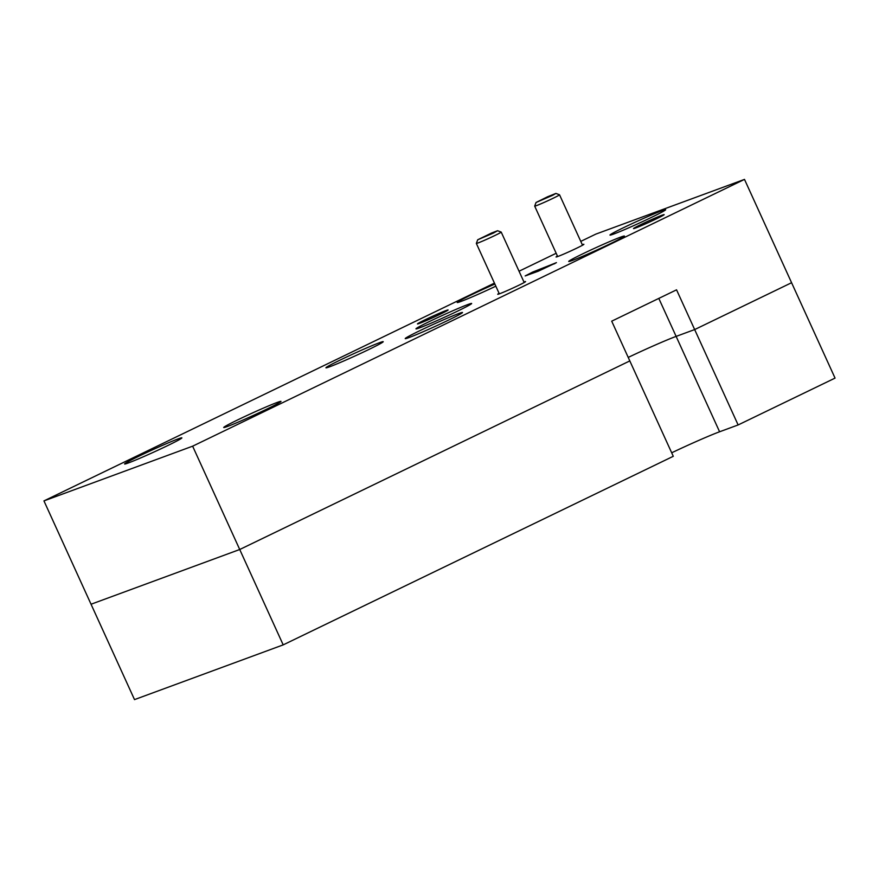 <?xml version="1.0" encoding="UTF-8"?>
<svg xmlns="http://www.w3.org/2000/svg" width="879" height="879" viewBox="0 0 879 879"><rect width="100%" height="100%" fill="white"/><g stroke="black" fill="none" stroke-linecap="round" stroke-linejoin="round"><path stroke-width="1.32" d="M671.688 452.795A41.093 1.692 -24.5 0 1 719.593 431.776L738.129 424.953L676.555 289.828L611.707 321.176L629.814 360.917L239.725 549.507L192.633 446.18L43.95 500.898L91.042 604.236L239.725 549.507L91.042 604.236L134.509 699.607L283.192 644.878L673.281 456.3L629.814 360.917L239.725 549.507L283.192 644.878M658.81 298.41L676.127 336.393A41.093 1.692 -24.5 0 0 628.221 357.412A41.093 1.692 155.5 0 1 676.127 336.393L694.663 329.57L676.127 336.393L719.593 431.776M580.777 241.384L595.808 234.122L744.491 179.393L791.583 282.719L694.663 329.57L791.583 282.719L835.05 378.102L738.129 424.953M656.459 218.794A16.833 0.692 -24.5 0 0 664.139 214.663A16.833 0.692 -24.5 0 0 656.646 217.399A16.833 0.692 -24.5 0 0 641.198 224.42A16.833 0.692 -24.5 0 0 633.539 228.606A16.833 0.692 -24.5 0 0 656.459 218.794M610.444 243.648A30.6 1.264 -24.5 0 0 624.409 236.066A30.6 1.264 -24.5 0 0 582.689 253.866A30.6 1.264 -24.5 0 0 568.724 261.448A30.6 1.264 -24.5 0 0 610.444 243.648M494.855 284.049A30.6 1.264 -24.5 0 0 471.177 294.915A30.6 1.264 -24.5 0 0 457.212 302.497A30.6 1.264 -24.5 0 0 495.833 286.18M368.85 349.49A31.468 1.297 -24.5 0 0 383.211 341.689A31.468 1.297 -24.5 0 0 340.294 359.994A31.468 1.297 -24.5 0 0 325.933 367.796A31.468 1.297 -24.5 0 0 368.85 349.49M448.147 320.297A31.468 1.297 -24.5 0 0 462.508 312.495A31.468 1.297 -24.5 0 0 419.602 330.801A31.468 1.297 -24.5 0 0 405.23 338.602A31.468 1.297 -24.5 0 0 448.147 320.297M266.634 409.185A31.468 1.297 -24.5 0 0 280.994 401.395A31.468 1.297 -24.5 0 0 238.088 419.701A31.468 1.297 -24.5 0 0 223.716 427.491A31.468 1.297 -24.5 0 0 266.634 409.185M167.504 445.675A31.468 1.297 -24.5 0 0 181.876 437.874A31.468 1.297 -24.5 0 0 138.959 456.179A31.468 1.297 -24.5 0 0 124.598 463.98A31.468 1.297 -24.5 0 0 167.504 445.675M457.684 311.067A30.6 1.264 -24.5 0 0 471.649 303.486A30.6 1.264 -24.5 0 0 429.93 321.285A30.6 1.264 -24.5 0 0 415.965 328.867A30.6 1.264 -24.5 0 0 457.684 311.067M651.691 217.278A30.6 1.264 -24.5 0 0 665.656 209.696A30.6 1.264 -24.5 0 0 623.936 227.496A30.6 1.264 -24.5 0 0 609.971 235.078A30.6 1.264 -24.5 0 0 651.691 217.278M499.096 293.333A15.295 0.626 -24.5 0 0 497.745 294.289A15.295 0.626 -24.5 0 0 518.577 285.378A15.295 0.626 -24.5 0 0 525.565 281.61A15.295 0.626 -24.5 0 0 523.95 282.005M557.429 256.042A15.295 0.626 -24.5 0 0 556.077 256.998A15.295 0.626 -24.5 0 0 576.921 248.076A15.295 0.626 -24.5 0 0 583.898 244.318A15.295 0.626 -24.5 0 0 582.294 244.714M440.423 314.144A16.833 0.692 -24.5 0 0 448.103 310.001A16.833 0.692 -24.5 0 0 440.61 312.737A16.833 0.692 -24.5 0 0 425.161 319.758A16.833 0.692 -24.5 0 0 417.503 323.955A16.833 0.692 -24.5 0 0 440.423 314.144M526.84 275.413L543.661 267.699L554.957 263.546M538.135 271.259L525.181 275.929L532.619 272.094L556.44 262.634L538.135 271.259M43.95 500.898L494.437 283.126M519.039 271.226L556.176 253.273M744.491 179.393L192.633 446.18M491.581 233.023L477.704 239.78L493.361 233.078L497.569 230.727L491.581 233.023M497.569 230.727L501.184 232.078A13.657 0.56 155.5 0 1 501.206 232.089A13.657 0.56 155.5 0 1 483.857 240.56A13.657 0.56 155.5 0 1 476.341 243.417A13.657 0.56 155.5 0 1 476.352 243.395L477.704 239.78M547.65 196.731L536.036 202.489L552.627 195.325L555.913 193.424L547.65 196.731M555.913 193.424L559.516 194.775A13.657 0.56 155.5 0 1 559.538 194.797A13.657 0.56 155.5 0 1 545.024 202.016A13.657 0.56 155.5 0 1 534.685 206.125A13.657 0.56 155.5 0 1 534.685 206.093L536.036 202.489M476.341 243.417L499.327 293.85M501.206 232.089L524.192 282.522M534.685 206.125L557.671 256.558M559.538 194.797L582.524 245.23"/></g></svg>
